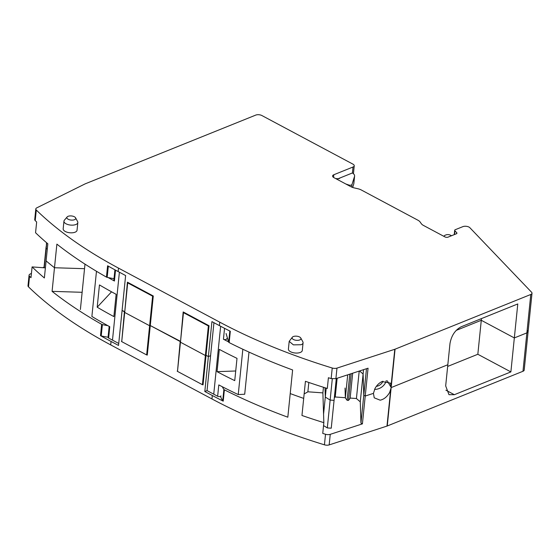 <?xml version="1.0" encoding="UTF-8"?>
<svg xmlns="http://www.w3.org/2000/svg" width="560" height="560" viewBox="0 0 560 560"><rect width="100%" height="100%" fill="white"/><g stroke="black" fill="none" stroke-linecap="round" stroke-linejoin="round"><path stroke-width="0.84" d="M395.059 349.188A4.361 2.023 -174.2 0 1 394.779 349.286L336.973 368.109A4.361 2.023 -174.2 0 1 332.234 368.025A435.827 202.44 -174.2 0 1 219.751 322.161L118.503 268.114A435.827 202.44 -174.2 0 1 36.295 210.042A4.361 2.023 -174.2 0 1 35.798 208.964A4.361 2.023 -174.2 0 1 36.771 207.858L85.015 183.932A4.361 2.023 -174.2 0 1 85.267 183.813L255.752 115.094A4.361 2.023 -174.2 0 1 261.891 115.542L352.919 164.129A4.361 2.023 -174.2 0 1 354.235 165.788A4.361 2.023 -174.2 0 1 353.01 167.013L333.816 174.748A4.361 2.023 -174.2 0 0 332.598 175.973A4.361 2.023 -174.2 0 0 333.914 177.632L350.889 186.697A8.715 4.046 -174.2 0 0 354.291 187.922L357.854 188.734A8.715 4.046 -174.2 0 1 361.249 189.959L417.949 220.227A8.715 4.046 -174.2 0 1 420.091 221.963L421.337 223.713A8.715 4.046 -174.2 0 0 423.479 225.442L444.976 236.922A2.177 1.015 -174.2 0 0 448.042 237.139L456.323 233.8A2.177 1.015 -174.2 0 0 456.932 233.191A2.177 1.015 -174.2 0 0 456.715 232.68L454.916 230.811A2.177 1.015 -174.2 0 1 454.692 230.3A2.177 1.015 -174.2 0 1 455.301 229.691L462.861 226.646A4.361 2.023 -174.2 0 1 463.337 226.485A4.361 2.023 -174.2 0 1 463.617 226.415A4.361 2.023 -174.2 0 1 469.861 227.71L531.573 292.236A4.361 2.023 -174.2 0 1 532 293.251A4.361 2.023 -174.2 0 1 530.782 294.476L395.059 349.188L391.237 386.792L390.404 383.124L382.067 381.542C379.19 382.9 376.831 385.217 374.99 388.5L373.443 393.365L365.232 396.032L363.783 395.262L363.104 374.01L359.569 370.958L363.104 374.01L360.276 401.849L360.955 423.101L366.478 368.711M323.547 425.579L327.313 427.917L331.24 428.204L334.068 400.365L330.141 400.078L334.068 400.365L336.287 378.546M332.297 378.847L330.141 400.078L325.304 397.075L325.003 387.758L325.304 397.075L326.214 388.136M336.973 368.109L335.902 378.672L331.163 378.581A435.827 202.44 -174.2 0 1 328.405 377.727L327.313 388.479A435.827 202.44 -174.2 0 1 325.073 387.779A435.827 202.44 -174.2 0 1 305.431 381.304L303.695 398.391A435.827 202.44 -174.2 0 1 301.378 397.586A435.827 202.44 -174.2 0 1 291.011 393.869A435.834 202.44 -174.2 0 1 290.22 393.582L292.621 369.964A435.827 202.44 -174.2 0 1 229.166 342.601A1.743 0.812 -174.2 0 1 228.69 342.23L226.072 333.508M207.046 390.614L204.82 391.51L208.369 356.566L206.038 355.32L208.369 356.566L210.588 355.67L208.369 356.566L211.925 321.622L219.401 325.612A435.827 202.44 -174.2 0 0 230.314 331.275L229.166 342.601M177.506 371.259L180.18 341.516L150.276 325.549L180.544 341.369L183.183 311.948L209.041 325.752L203.035 384.888L202.566 384.636M121.744 341.488L124.418 311.745L122.08 310.499L124.775 311.605L127.421 282.184L153.279 295.988L147.273 355.117L146.804 354.872M36.295 210.042L35.217 220.605A435.827 202.44 -174.2 0 0 36.652 221.991L35.56 232.743A435.827 202.44 -174.2 0 0 36.743 233.87A435.827 202.44 -174.2 0 0 47.838 243.796L46.102 260.883A435.827 202.44 -174.2 0 0 47.495 262.059A435.827 202.44 -174.2 0 0 53.977 267.337A435.827 202.44 -174.2 0 0 54.481 267.743L52.087 291.354A435.827 202.44 -174.2 0 0 101.647 324.324L100.499 335.65A435.827 202.44 -174.2 0 0 111.055 341.453L118.531 345.443L125.629 275.562L118.153 271.565A435.827 202.44 -174.2 0 1 107.597 265.762L106.442 277.095A435.827 202.44 -174.2 0 1 56.882 244.125L54.481 267.743L84.532 268.688L54.481 267.743A435.827 202.44 -174.2 0 1 53.977 267.337A435.827 202.44 -174.2 0 1 47.495 262.059A435.827 202.44 -174.2 0 1 46.102 260.883L44.366 277.97A435.827 202.44 -174.2 0 1 33.271 268.044A435.827 202.44 -174.2 0 1 32.088 266.917L30.996 277.669A435.827 202.44 -174.2 0 1 29.561 276.283A4.361 2.023 -174.2 0 1 29.071 275.205A4.361 2.023 -174.2 0 1 30.044 274.092L31.43 273.406M43.981 267.778L46.123 246.652L46.186 248.5L47.306 249.018L46.186 248.5L46.529 242.676M532 293.251L528.101 331.653A4.361 2.023 -174.2 0 1 526.876 332.878L514.332 337.932L481.285 320.292L514.332 337.932L517.783 303.947L461.286 326.725C455.168 329.959 451.402 335.573 449.981 343.56L447.825 364.742L391.188 387.569L447.825 364.742L445.676 385.917L448.98 394.674L454.356 394.702L510.881 371.917L514.332 337.932L526.876 332.878L528.101 331.653L527.667 330.638M447.657 366.436L477.834 354.27L481.285 320.292L456.204 330.4L481.285 320.292L481.453 318.591M391.237 386.792L391.188 387.569L387.261 380.793L391.188 387.569L389.648 392.448C387.1 396.802 383.936 399.378 380.17 400.183L374.234 397.824L373.443 393.365L365.232 396.032L368.06 368.193L335.902 378.672M363.545 369.67L363.104 374.01L363.783 395.262L365.232 396.032L362.411 423.871L330.246 434.343A4.361 2.023 -174.2 0 1 325.507 434.259A435.827 202.44 -174.2 0 1 322.749 433.405L323.841 422.653A435.827 202.44 -174.2 0 1 321.601 421.953A435.827 202.44 -174.2 0 1 301.959 415.478L303.695 398.391A435.827 202.44 -174.2 0 1 301.378 397.586A435.827 202.44 -174.2 0 1 291.011 393.869A435.827 202.44 -174.2 0 1 290.22 393.582L287.819 417.2A435.827 202.44 -174.2 0 1 224.371 389.83L223.216 401.156A435.827 202.44 -174.2 0 1 212.303 395.5L211.953 398.958L110.705 344.911A435.827 202.44 -174.2 0 1 28.49 286.839A4.361 2.023 -174.2 0 1 28 285.761L29.071 275.205M44.226 267.792L46.753 242.872M300.811 338.058L302.841 341.789A6.972 3.241 -174.2 0 1 303.065 342.797L302.288 350.476A6.972 3.241 -174.2 0 1 302.029 351.19A6.972 3.241 -174.2 0 1 300.335 352.429A6.972 3.241 -174.2 0 1 297.115 353.059A6.972 3.241 -174.2 0 1 288.414 349.069L289.191 341.383L292.355 337.197A4.459 2.072 -174.2 0 1 293.335 336.553A4.459 2.072 -174.2 0 1 297.64 336.329A4.459 2.072 -174.2 0 1 300.811 338.058A4.459 2.072 -174.2 0 1 300.916 338.891A4.459 2.072 -174.2 0 1 299.705 339.948A4.459 2.072 -174.2 0 1 294.154 339.822A4.459 2.072 -174.2 0 1 292.355 337.197M75.572 217.819L77.602 221.55A6.972 3.241 -174.2 0 1 77.826 222.558L77.049 230.237A6.972 3.241 -174.2 0 1 76.944 230.664A6.972 3.241 -174.2 0 1 75.096 232.197A6.972 3.241 -174.2 0 1 71.05 232.834A6.972 3.241 -174.2 0 1 63.175 228.83L63.952 221.151A6.972 3.241 -174.2 0 1 64.379 220.206L67.116 216.965A4.459 2.072 -174.2 0 1 68.096 216.314A4.459 2.072 -174.2 0 1 72.401 216.09A4.459 2.072 -174.2 0 1 75.572 217.819A4.459 2.072 -174.2 0 1 75.677 218.659A4.459 2.072 -174.2 0 1 74.466 219.716A4.459 2.072 -174.2 0 1 68.915 219.583A4.459 2.072 -174.2 0 1 67.116 216.965M106.442 277.095A1.743 0.812 5.8 0 0 107.177 277.361A48.811 22.673 5.8 0 0 114.016 278.656M35.217 220.605A4.361 2.023 -174.2 0 1 34.727 219.527L35.798 208.964M303.065 342.797A6.972 3.241 -174.2 0 1 303.002 343.098A6.972 3.241 -174.2 0 1 301.112 344.75L293.37 344.855L289.191 341.383M77.826 222.558A6.972 3.241 -174.2 0 1 77.763 222.859A6.972 3.241 -174.2 0 1 75.873 224.518A6.972 3.241 -174.2 0 1 68.131 224.623A6.972 3.241 -174.2 0 1 63.952 221.151M327.313 427.917L330.141 400.078L325.304 397.075L323.568 414.162L322.882 392.882L307.874 391.797L308.826 382.466M359.205 371.084L356.419 398.517L360.276 401.849M334.341 397.663L335.237 396.984L345.345 397.712M350.154 398.062L356.419 398.517M362.411 423.871L360.955 423.101M386.267 380.646A10.675 8.967 -30.1 0 1 384.762 384.006A10.675 8.967 -30.1 0 1 374.549 389.403M382.921 381.185A7.357 6.181 -30.1 0 1 382.116 382.753A7.357 6.181 -30.1 0 1 376.32 386.386M528.101 331.653L524.202 370.048A4.361 2.023 5.8 0 1 522.977 371.273L387.254 425.985A4.361 2.023 -174.2 0 1 386.981 426.083L329.175 444.906A4.361 2.023 -174.2 0 1 324.436 444.822A435.827 202.44 -174.2 0 1 211.953 398.958M477.834 354.27L510.881 371.917M42.931 267.701L44.044 267.148M82.138 292.299L52.087 291.354M204.82 391.51L212.303 395.5M121.772 341.166L121.415 341.313M177.541 370.937L177.177 371.084M304.157 393.841A42.273 19.635 5.8 0 0 307.874 391.797M323.456 387.268L322.882 392.882M337.141 378.266L335.237 396.984M323.568 414.162L323.841 422.653M45.388 267.876L32.088 266.917M100.499 335.65A1.743 0.812 5.8 0 0 101.227 335.923A48.811 22.673 5.8 0 0 108.066 337.211M101.647 324.324A1.743 0.812 5.8 0 0 102.382 324.59A48.811 22.673 5.8 0 0 107.849 325.668M223.216 401.156A1.743 0.812 -174.2 0 1 222.74 400.785A48.811 22.673 -174.2 0 1 220.549 396.361M224.371 389.83A1.743 0.812 5.8 0 1 223.895 389.459A48.811 22.673 -174.2 0 1 222.341 386.757M352.695 187.467L353.822 183.729L354.599 176.05A8.715 4.046 5.8 0 0 354.144 174.51A8.715 4.046 5.8 0 0 352.394 172.97L336.889 179.221M353.745 184.107L354.522 176.428A8.715 4.046 5.8 0 0 354.599 176.05M354.522 176.428L351.995 184.513A2.177 1.015 -174.2 0 1 348.789 185.003L348.733 185.542M345.835 183.995L348.789 185.003M444.059 236.432L444.08 236.222A3.269 1.519 5.8 0 1 444.178 235.928A3.269 1.519 5.8 0 1 444.997 235.305L445.97 234.906A3.269 1.519 5.8 0 1 448.259 234.626A3.269 1.519 5.8 0 1 450.576 235.242L451.514 235.739M352.674 373.205L350.126 398.328L348.481 400.414L347.137 400.316L345.352 397.978L345.03 388.052M347.704 374.822L345.352 397.978M351.197 373.688L348.481 400.414M349.797 374.143L347.137 400.316M242.837 349.251L238.238 394.576L244.706 394.226L248.99 352.086M224.546 328.321L223.44 339.227A1.96 0.91 5.8 0 0 225.512 339.577A1.96 0.91 5.8 0 0 226.73 338.87L226.758 338.59M223.44 339.227A435.827 202.44 5.8 0 0 228.382 341.775M238.238 394.576A435.82 202.433 -174.2 0 1 237.44 394.198A435.827 202.44 -174.2 0 1 218.799 384.923L217.644 396.249A1.96 0.91 -174.2 0 0 219.716 396.599A1.96 0.91 -174.2 0 0 220.941 395.885M222.25 350.938A435.827 202.44 5.8 0 0 237.006 358.358L234.745 380.625A435.827 202.44 5.8 0 1 219.989 373.212A435.827 202.44 5.8 0 1 217.042 371.658L219.303 349.384A435.827 202.44 5.8 0 0 222.25 350.938M213.941 322.7L207.039 390.607L213.738 394.184A435.827 202.44 5.8 0 0 217.644 396.249M217.042 371.658L235.725 370.986M109.165 326.389L108.059 337.316A1.96 0.91 5.8 0 0 108.633 338.051L109.781 326.725A435.827 202.44 -174.2 0 1 92.575 316.869A435.82 202.433 -174.2 0 1 91.882 316.449L96.474 271.278M108.227 277.592A435.827 202.44 5.8 0 0 114.422 281.029L115.528 270.158M114.912 269.822L113.848 280.294A1.96 0.91 5.8 0 0 114.422 281.029M110.971 315.014A435.827 202.44 -174.2 0 1 97.195 307.202L99.456 284.928A435.827 202.44 -174.2 0 0 113.232 292.74A435.827 202.44 -174.2 0 0 116.137 294.315L113.876 316.582A435.827 202.44 -174.2 0 1 110.971 315.014M119.392 272.23L112.49 340.137A435.827 202.44 -174.2 0 1 108.633 338.051M111.552 291.823L97.195 307.202M112.49 340.137L118.734 343.469M336.637 178.521A2.177 1.015 5.8 0 0 339.843 178.031M184.044 312.41L183.463 312.641L180.46 342.209L205.38 355.516L202.419 384.699L203.084 384.433M183.463 312.641L208.383 325.948L205.38 355.516L206.045 355.25L205.38 355.516L180.46 342.209L177.492 371.392L202.419 384.699M208.964 325.71L208.383 325.948M128.282 282.639L127.694 282.877L124.691 312.445L149.618 325.745L146.65 354.928L147.315 354.662M127.694 282.877L152.621 296.177L149.618 325.745L150.283 325.479L149.618 325.745L124.691 312.445L121.73 341.628L146.65 354.928M153.202 295.946L152.621 296.177M219.751 322.161L219.401 325.612M332.234 368.025L331.163 378.581M118.503 268.114L118.153 271.565M353.01 167.013L352.408 172.977M333.816 174.748L333.55 177.415M456.715 232.68L456.617 233.646M454.916 230.811L454.538 234.521M530.782 294.476L522.977 371.273M394.779 349.286L391.132 385.21M229.824 331.03L228.69 342.23M107.177 277.361L108.318 266.168M391.076 388.381L387.254 425.985M29.561 276.283L28.49 286.839M111.055 341.453L110.705 344.911M325.507 434.259L324.436 444.822M390.628 390.159L386.981 426.083M330.246 434.343L329.175 444.906M445.893 390.18L454.356 394.702M101.227 335.923L102.382 324.59M223.895 389.459L222.74 400.785M351.995 184.513L351.729 187.096M213.738 394.184L220.64 326.277M354.235 165.788L353.43 173.719M454.692 230.3L454.251 234.64M84.994 264.138L80.388 309.512"/></g></svg>
